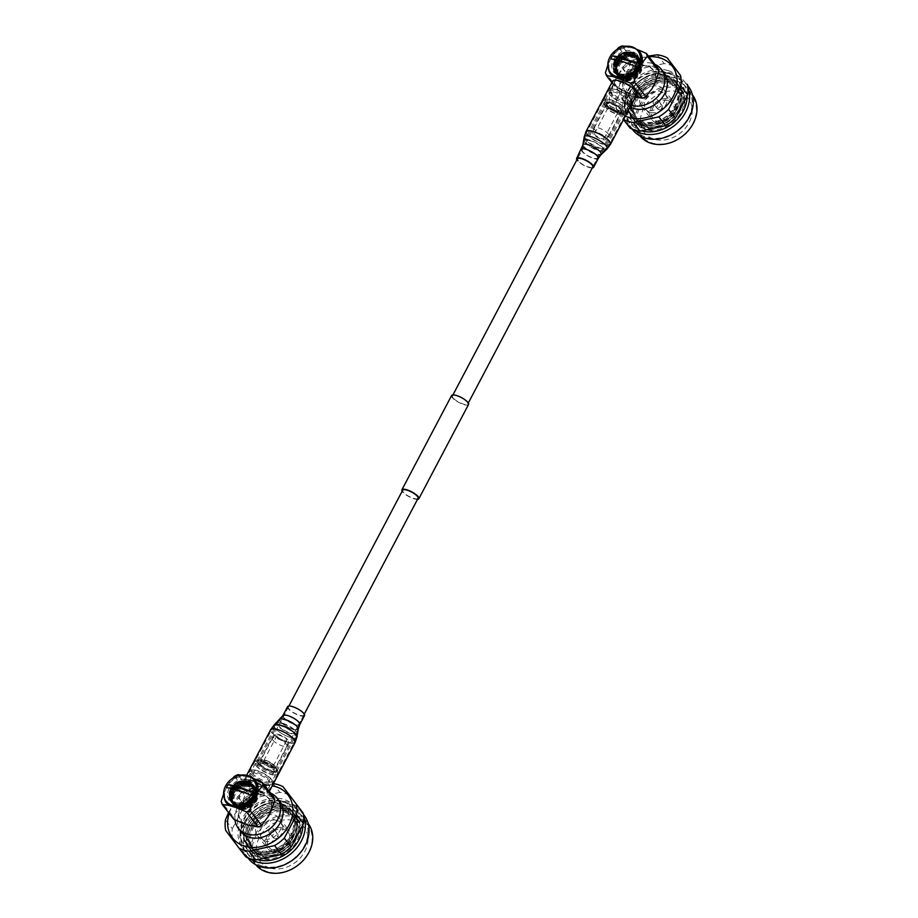 <?xml version="1.0" encoding="UTF-8"?>
<svg xmlns="http://www.w3.org/2000/svg" width="918" height="918" viewBox="0 0 918 918"><rect width="100%" height="100%" fill="white"/><g stroke="black" fill="none" stroke-linecap="round" stroke-linejoin="round"><path stroke-width="0.69" stroke-dasharray="4.59 3.44" d="M418.057 498.325A8.687 2.513 27.8 0 1 411.425 497.545A8.687 2.513 27.8 0 1 403.289 492.071A8.687 2.513 27.8 0 1 402.692 490.223M249.203 784.316A8.687 2.513 27.8 0 1 248.617 782.457A8.687 2.513 27.8 0 1 255.25 783.238A8.687 2.513 27.8 0 1 263.386 788.711A8.687 2.513 27.8 0 1 263.971 790.559A8.687 2.513 27.8 0 1 257.338 789.79A8.687 2.513 27.8 0 1 249.203 784.316M468.547 404.471A9.57 2.777 27.8 0 1 461.238 403.61A9.57 2.777 27.8 0 1 452.264 397.574A9.57 2.777 27.8 0 1 451.61 395.532M417.518 499.358A9.57 2.777 27.8 0 1 409.669 497.028A9.57 2.777 27.8 0 1 402.566 491.853A9.57 2.777 27.8 0 1 402.153 491.256M607.073 105.559A8.687 2.513 27.8 0 1 606.477 103.711A8.687 2.513 27.8 0 1 613.109 104.48A8.687 2.513 27.8 0 1 621.245 109.953A8.687 2.513 27.8 0 1 621.842 111.812A8.687 2.513 27.8 0 1 615.209 111.032A8.687 2.513 27.8 0 1 607.073 105.559M452.987 397.804A8.687 2.513 27.8 0 1 452.402 395.945A8.687 2.513 27.8 0 1 459.034 396.725A8.687 2.513 27.8 0 1 467.17 402.199A8.687 2.513 27.8 0 1 467.767 404.046A8.687 2.513 27.8 0 1 461.123 403.277A8.687 2.513 27.8 0 1 452.987 397.804M249.983 783.456A14.034 11.28 141.9 0 1 255.17 798.878A14.034 11.28 141.9 0 1 237.464 807.209A14.034 11.28 141.9 0 1 232.277 791.786A14.034 11.28 141.9 0 1 249.983 783.456M249.203 784.133A12.841 10.328 141.9 0 1 253.953 798.258A12.841 10.328 141.9 0 1 237.739 805.878A12.841 10.328 141.9 0 1 232.988 791.764A12.841 10.328 141.9 0 1 249.203 784.133M249.478 782.813A14.034 11.28 141.9 0 1 254.676 798.235A14.034 11.28 141.9 0 1 236.959 806.566A14.034 11.28 141.9 0 1 231.772 791.144A14.034 11.28 141.9 0 1 249.478 782.813M248.56 783.628A12.622 10.144 141.9 0 1 252.852 786.531A12.622 10.144 141.9 0 1 251.475 800.083A12.622 10.144 141.9 0 1 237.292 804.994A12.622 10.144 141.9 0 1 232.988 802.091A12.622 10.144 141.9 0 1 234.365 788.539A12.622 10.144 141.9 0 1 248.56 783.628M246.644 781.184A12.622 10.144 141.9 0 1 250.947 784.087A12.622 10.144 141.9 0 1 249.558 797.639A12.622 10.144 141.9 0 1 235.375 802.55A12.622 10.144 141.9 0 1 231.072 799.647A12.622 10.144 141.9 0 1 232.461 786.095A12.622 10.144 141.9 0 1 246.644 781.184M249.707 784.775A12.841 10.328 141.9 0 1 254.458 798.901A12.841 10.328 141.9 0 1 238.244 806.52A12.841 10.328 141.9 0 1 233.493 792.406A12.841 10.328 141.9 0 1 249.707 784.775M250.488 784.098A14.034 11.28 141.9 0 1 255.674 799.521A14.034 11.28 141.9 0 1 237.969 807.851A14.034 11.28 141.9 0 1 232.77 792.429A14.034 11.28 141.9 0 1 250.488 784.098M250.212 785.418A12.841 10.328 141.9 0 1 254.963 799.544A12.841 10.328 141.9 0 1 238.749 807.163A12.841 10.328 141.9 0 1 233.998 793.049A12.841 10.328 141.9 0 1 250.212 785.418M250.993 784.741A14.034 11.28 141.9 0 1 256.179 800.163A14.034 11.28 141.9 0 1 238.462 808.494A14.034 11.28 141.9 0 1 233.275 793.072A14.034 11.28 141.9 0 1 250.993 784.741M250.717 786.06A12.841 10.328 141.9 0 1 255.456 800.186A12.841 10.328 141.9 0 1 239.254 807.806A12.841 10.328 141.9 0 1 234.503 793.691A12.841 10.328 141.9 0 1 250.717 786.06M251.498 785.383A14.034 11.28 141.9 0 1 256.684 800.806A14.034 11.28 141.9 0 1 238.967 809.137A14.034 11.28 141.9 0 1 233.78 793.714A14.034 11.28 141.9 0 1 251.498 785.383M251.165 786.955A12.622 10.144 141.9 0 1 255.835 800.829A12.622 10.144 141.9 0 1 239.896 808.322A12.622 10.144 141.9 0 1 235.226 794.449A12.622 10.144 141.9 0 1 251.165 786.955M223.579 793.875L229.075 782.928L232.667 778.28M224.325 791.936A18.326 14.734 -38.1 0 0 224.141 797.467M241.239 775.067L252.152 778.028M244.567 775.676A18.326 14.734 -38.1 0 0 229.075 782.928M246.85 783.593A11.567 3.351 -152.2 0 0 257.694 790.88A11.567 3.351 -152.2 0 0 266.53 791.913A11.567 3.351 -152.2 0 0 265.738 789.434A11.567 3.351 -152.2 0 0 254.894 782.147A11.567 3.351 -152.2 0 0 246.058 781.115A11.567 3.351 -152.2 0 0 246.85 783.593M273.897 797.26L265.818 795.94A17.89 14.378 141.9 0 1 271.062 811.351M234.469 776.261L246.265 791.339L242.444 802.481A17.89 14.378 141.9 0 1 260.173 794.196L265.818 795.94M260.173 794.196L249.639 789.744L237.842 774.677M250.889 775.917A11.567 3.351 -152.2 0 0 268.32 784.993A11.567 3.351 -152.2 0 0 270.569 784.236A11.567 3.351 -152.2 0 0 269.777 781.769A11.567 3.351 -152.2 0 0 258.945 774.482A11.567 3.351 -152.2 0 0 250.098 773.449A11.567 3.351 -152.2 0 0 250.752 775.733A11.567 3.351 -152.2 0 0 250.889 775.917M250.132 774.884A12.955 3.752 -152.2 0 0 269.64 785.039A12.955 3.752 -152.2 0 0 272.164 784.19A12.955 3.752 -152.2 0 0 271.269 781.425A12.955 3.752 -152.2 0 0 259.14 773.266A12.955 3.752 -152.2 0 0 249.248 772.107A12.955 3.752 -152.2 0 0 249.971 774.666A12.955 3.752 -152.2 0 0 250.132 774.884M250.821 773.564A12.955 3.752 -152.2 0 0 262.961 781.723A12.955 3.752 -152.2 0 0 272.853 782.87A12.955 3.752 -152.2 0 0 272.13 780.323A12.955 3.752 -152.2 0 0 271.969 780.105A12.955 3.752 -152.2 0 0 252.45 769.95A12.955 3.752 -152.2 0 0 249.937 770.787A12.955 3.752 -152.2 0 0 250.821 773.564M252.324 773.22A11.567 3.351 -152.2 0 0 263.156 780.507A11.567 3.351 -152.2 0 0 271.992 781.539A11.567 3.351 -152.2 0 0 271.349 779.256A11.567 3.351 -152.2 0 0 271.2 779.061A11.567 3.351 -152.2 0 0 253.77 769.995A11.567 3.351 -152.2 0 0 251.532 770.741A11.567 3.351 -152.2 0 0 252.324 773.22M256.225 765.807A11.567 3.351 -152.2 0 0 273.656 774.884A11.567 3.351 -152.2 0 0 275.905 774.126A11.567 3.351 -152.2 0 0 275.113 771.659A11.567 3.351 -152.2 0 0 264.269 764.373A11.567 3.351 -152.2 0 0 255.433 763.34A11.567 3.351 -152.2 0 0 256.076 765.623A11.567 3.351 -152.2 0 0 256.225 765.807M255.456 764.774A12.955 3.752 -152.2 0 0 274.975 774.93A12.955 3.752 -152.2 0 0 277.488 774.081A12.955 3.752 -152.2 0 0 276.605 771.315A12.955 3.752 -152.2 0 0 264.464 763.156A12.955 3.752 -152.2 0 0 254.573 762.009A12.955 3.752 -152.2 0 0 255.296 764.556A12.955 3.752 -152.2 0 0 255.456 764.774M256.122 763.501A12.955 3.752 -152.2 0 0 268.263 771.671A12.955 3.752 -152.2 0 0 278.154 772.818A12.955 3.752 -152.2 0 0 277.27 770.053A12.955 3.752 -152.2 0 0 276.456 769.112A12.955 3.752 -152.2 0 0 259.255 760.058A12.955 3.752 -152.2 0 0 255.238 760.735A12.955 3.752 -152.2 0 0 256.122 763.501M257.614 763.306A11.486 3.328 -152.2 0 0 271.212 771.59A11.486 3.328 -152.2 0 0 276.375 769.112A11.486 3.328 -152.2 0 0 275.652 768.286A11.486 3.328 -152.2 0 0 260.402 760.242A11.486 3.328 -152.2 0 0 257.614 763.306M242.444 802.481L241.48 804.294A17.591 14.137 141.9 0 1 262.066 794.781A17.591 14.137 141.9 0 1 263.018 795.034A17.591 14.137 141.9 0 1 263.925 795.355A17.591 14.137 141.9 0 1 270.11 813.153M234.985 819.946A24.568 19.748 141.9 0 1 245.037 798.052A24.568 19.748 141.9 0 1 268.687 792.395A24.568 19.748 141.9 0 1 270.672 793.141M246.391 824.502A17.591 14.137 141.9 0 1 240.218 806.704A17.591 14.137 141.9 0 1 241.48 804.294L239.254 808.517L232.977 816.538L221.181 801.471M240.941 831.616A24.568 19.748 141.9 0 1 243.626 805.224A24.568 19.748 141.9 0 1 271.246 795.665A24.568 19.748 141.9 0 1 279.623 801.311M244.498 823.916A17.89 14.378 141.9 0 1 239.254 808.517M229.179 813.359A35.114 28.229 141.9 0 1 272.244 785.865M228.571 812.591L237.716 796.64A38.602 31.028 141.9 0 1 247.447 789.216L273.025 783.582A38.602 31.028 141.9 0 1 273.415 783.639M273.025 783.582L279.91 792.383A38.602 31.028 141.9 0 1 285.131 793.508A38.602 31.028 141.9 0 1 289.904 795.47M254.137 855.84A33.323 26.794 141.9 0 1 242.777 848.175A33.323 26.794 141.9 0 1 246.426 812.373A33.323 26.794 141.9 0 1 283.892 799.406A33.323 26.794 141.9 0 1 295.252 807.071A33.323 26.794 141.9 0 1 291.603 842.862A33.323 26.794 141.9 0 1 254.137 855.84M225.702 830.457L245.886 856.919M232.587 839.247A38.602 31.028 141.9 0 1 232.323 828.725L225.438 819.935M237.716 796.64L244.601 805.43L232.323 828.725M244.601 805.43A38.602 31.028 141.9 0 1 254.332 798.006L247.447 789.216M279.91 792.383L254.332 798.006M258.05 859.764A33.323 26.794 141.9 0 1 256.971 859.455A33.323 26.794 141.9 0 1 245.611 851.789A33.323 26.794 141.9 0 1 249.26 815.987A33.323 26.794 141.9 0 1 286.726 803.009A33.323 26.794 141.9 0 1 298.086 810.686A33.323 26.794 141.9 0 1 302.848 825.225M249.788 858.582A35.251 28.343 141.9 0 1 244.796 853.878A35.251 28.343 141.9 0 1 248.663 816.01A35.251 28.343 141.9 0 1 288.298 802.286A35.251 28.343 141.9 0 1 300.312 810.399A35.251 28.343 141.9 0 1 303.686 816.366M248.526 858.64A35.251 28.343 141.9 0 1 252.393 820.761A35.251 28.343 141.9 0 1 292.027 807.048A35.251 28.343 141.9 0 1 304.042 815.161M262.112 866.018A33.323 26.794 141.9 0 1 250.752 858.353A33.323 26.794 141.9 0 1 254.401 822.551A33.323 26.794 141.9 0 1 291.867 809.584A33.323 26.794 141.9 0 1 303.227 817.25A33.323 26.794 141.9 0 1 299.578 853.051A33.323 26.794 141.9 0 1 262.112 866.018M255.755 864.733A33.323 26.794 141.9 0 1 255.514 864.435A33.323 26.794 141.9 0 1 259.163 828.633A33.323 26.794 141.9 0 1 296.629 815.666A33.323 26.794 141.9 0 1 307.989 823.331A33.323 26.794 141.9 0 1 308.23 823.63M267.723 871.71A32.291 25.956 141.9 0 1 255.778 836.206A32.291 25.956 141.9 0 1 296.548 817.031A32.291 25.956 141.9 0 1 308.494 852.524A32.291 25.956 141.9 0 1 267.723 871.71M269.708 867.935A27.838 22.376 141.9 0 1 260.219 861.532A27.838 22.376 141.9 0 1 263.271 831.628A27.838 22.376 141.9 0 1 294.563 820.795A27.838 22.376 141.9 0 1 304.042 827.198A27.838 22.376 141.9 0 1 301.001 857.102A27.838 22.376 141.9 0 1 269.708 867.935M287.208 811.409A27.838 22.376 141.9 0 1 296.698 817.812A27.838 22.376 141.9 0 1 293.645 847.716A27.838 22.376 141.9 0 1 262.353 858.548A27.838 22.376 141.9 0 1 252.875 852.145A27.838 22.376 141.9 0 1 255.915 822.241A27.838 22.376 141.9 0 1 287.208 811.409M285.796 812.648A25.693 20.655 141.9 0 1 295.298 840.899A25.693 20.655 141.9 0 1 262.858 856.15A25.693 20.655 141.9 0 1 253.357 827.91A25.693 20.655 141.9 0 1 285.796 812.648M286.427 809.63A28.389 22.824 141.9 0 1 296.927 840.854A28.389 22.824 141.9 0 1 261.079 857.71A28.389 22.824 141.9 0 1 250.58 826.498A28.389 22.824 141.9 0 1 286.427 809.63M284.649 811.191A25.693 20.655 141.9 0 1 294.15 839.431A25.693 20.655 141.9 0 1 261.71 854.692A25.693 20.655 141.9 0 1 252.209 826.452A25.693 20.655 141.9 0 1 284.649 811.191M285.291 808.161A28.389 22.824 141.9 0 1 295.791 839.385A28.389 22.824 141.9 0 1 259.932 856.253A28.389 22.824 141.9 0 1 249.432 825.03A28.389 22.824 141.9 0 1 285.291 808.161M283.513 809.722A25.693 20.655 141.9 0 1 293.003 837.973A25.693 20.655 141.9 0 1 260.574 853.235A25.693 20.655 141.9 0 1 251.073 824.984A25.693 20.655 141.9 0 1 283.513 809.722M284.144 806.704A28.389 22.824 141.9 0 1 294.644 837.927A28.389 22.824 141.9 0 1 258.784 854.784A28.389 22.824 141.9 0 1 248.285 823.572A28.389 22.824 141.9 0 1 284.144 806.704M282.365 808.265A25.693 20.655 141.9 0 1 291.867 836.505A25.693 20.655 141.9 0 1 259.427 851.766A25.693 20.655 141.9 0 1 249.925 823.526A25.693 20.655 141.9 0 1 282.365 808.265M282.996 805.247A28.389 22.824 141.9 0 1 293.496 836.459A28.389 22.824 141.9 0 1 257.648 853.327A28.389 22.824 141.9 0 1 247.149 822.103A28.389 22.824 141.9 0 1 282.996 805.247M281.218 806.807A25.693 20.655 141.9 0 1 290.719 835.047A25.693 20.655 141.9 0 1 258.279 850.309A25.693 20.655 141.9 0 1 248.778 822.058A25.693 20.655 141.9 0 1 281.218 806.807M281.849 803.778A28.389 22.824 141.9 0 1 292.349 835.001A28.389 22.824 141.9 0 1 256.501 851.87A28.389 22.824 141.9 0 1 246.001 820.646A28.389 22.824 141.9 0 1 281.849 803.778M281.31 804.26A27.574 22.158 141.9 0 1 291.499 834.565A27.574 22.158 141.9 0 1 256.696 850.94A27.574 22.158 141.9 0 1 246.494 820.635A27.574 22.158 141.9 0 1 281.31 804.26M255.319 853.545A30.638 24.625 141.9 0 1 244.888 846.488A30.638 24.625 141.9 0 1 248.239 813.589A30.638 24.625 141.9 0 1 282.675 801.666A30.638 24.625 141.9 0 1 293.117 808.712A30.638 24.625 141.9 0 1 289.767 841.622A30.638 24.625 141.9 0 1 255.319 853.545M282.205 801.058A30.638 24.625 141.9 0 1 292.647 808.104A30.638 24.625 141.9 0 1 289.296 841.014A30.638 24.625 141.9 0 1 254.848 852.937A30.638 24.625 141.9 0 1 244.417 845.891A30.638 24.625 141.9 0 1 247.768 812.981A30.638 24.625 141.9 0 1 282.205 801.058M262.273 838.88A14.022 11.28 141.9 0 1 257.488 835.644A14.022 11.28 141.9 0 1 259.025 820.577A14.022 11.28 141.9 0 1 274.792 815.127A14.022 11.28 141.9 0 1 279.577 818.351A14.022 11.28 141.9 0 1 278.039 833.418A14.022 11.28 141.9 0 1 262.273 838.88M272.302 851.686A14.022 11.28 141.9 0 1 267.517 848.462A14.022 11.28 141.9 0 1 269.054 833.383A14.022 11.28 141.9 0 1 284.821 827.933A14.022 11.28 141.9 0 1 289.606 831.157A14.022 11.28 141.9 0 1 288.068 846.224A14.022 11.28 141.9 0 1 272.302 851.686M273.094 850.171A12.244 9.834 141.9 0 1 268.928 847.348A12.244 9.834 141.9 0 1 270.271 834.21A12.244 9.834 141.9 0 1 284.029 829.447A12.244 9.834 141.9 0 1 288.195 832.259A12.244 9.834 141.9 0 1 286.852 845.409A12.244 9.834 141.9 0 1 273.094 850.171M276.972 820.451A12.244 9.834 141.9 0 1 281.149 823.262A12.244 9.834 141.9 0 1 279.806 836.413A12.244 9.834 141.9 0 1 266.048 841.175A12.244 9.834 141.9 0 1 261.882 838.352A12.244 9.834 141.9 0 1 263.225 825.213A12.244 9.834 141.9 0 1 276.972 820.451M270.225 833.257A2.892 2.329 141.9 0 1 272.807 828.357A2.892 2.329 141.9 0 1 270.225 833.257M274.012 838.1A2.892 2.329 141.9 0 1 274 838.1A2.892 2.329 141.9 0 1 276.605 833.2A2.892 2.329 141.9 0 1 274.012 838.1L277.007 839.052A0.861 0.7 141.9 0 1 277.787 837.595A0.861 0.7 141.9 0 1 277.018 839.052M268.836 815.574A17.591 14.137 141.9 0 1 248.25 825.087M267.884 817.376A17.89 14.378 141.9 0 1 250.144 825.672M233.964 819.476L232.977 816.538M246.265 791.339L249.639 789.744M260.528 764.212A7.929 2.295 -152.2 0 0 267.953 769.204A7.929 2.295 -152.2 0 0 274.012 769.904A7.929 2.295 -152.2 0 0 273.461 768.217A7.929 2.295 -152.2 0 0 266.036 763.225A7.929 2.295 -152.2 0 0 259.989 762.514A7.929 2.295 -152.2 0 0 260.528 764.212M261.733 761.929A7.929 2.295 -152.2 0 0 269.158 766.932A7.929 2.295 -152.2 0 0 275.205 767.632A7.929 2.295 -152.2 0 0 274.666 765.945A7.929 2.295 -152.2 0 0 267.241 760.942A7.929 2.295 -152.2 0 0 261.182 760.242A7.929 2.295 -152.2 0 0 261.733 761.929M261.469 761.86A8.239 2.387 -152.2 0 0 269.192 767.046A8.239 2.387 -152.2 0 0 275.48 767.781A8.239 2.387 -152.2 0 0 274.918 766.025A8.239 2.387 -152.2 0 0 267.207 760.827A8.239 2.387 -152.2 0 0 260.907 760.093A8.239 2.387 -152.2 0 0 261.469 761.86M272.921 740.137A8.239 2.387 -152.2 0 0 280.644 745.336A8.239 2.387 -152.2 0 0 286.932 746.07A8.239 2.387 -152.2 0 0 286.978 745.944A8.239 2.387 -152.2 0 0 286.37 744.303A8.239 2.387 -152.2 0 0 278.842 739.197A8.239 2.387 -152.2 0 0 272.428 738.267A8.239 2.387 -152.2 0 0 272.359 738.382A8.239 2.387 -152.2 0 0 272.921 740.137M275.87 736.144A7.344 2.123 -152.2 0 0 282.928 740.849A7.344 2.123 -152.2 0 0 288.413 741.331A7.344 2.123 -152.2 0 0 287.862 739.862A7.344 2.123 -152.2 0 0 281.16 735.307A7.344 2.123 -152.2 0 0 275.434 734.48A7.344 2.123 -152.2 0 0 275.87 736.144M277.431 736.638A5.428 1.572 -152.2 0 0 282.526 740.057A5.428 1.572 -152.2 0 0 286.68 740.539A5.428 1.572 -152.2 0 0 286.301 739.38A5.428 1.572 -152.2 0 0 281.218 735.961A5.428 1.572 -152.2 0 0 277.064 735.467A5.428 1.572 -152.2 0 0 277.431 736.638M272.864 764.878A5.428 1.572 -152.2 0 0 267.769 761.458A5.428 1.572 -152.2 0 0 263.615 760.976A5.428 1.572 -152.2 0 0 263.994 762.135A5.428 1.572 -152.2 0 0 269.077 765.555A5.428 1.572 -152.2 0 0 273.231 766.037A5.428 1.572 -152.2 0 0 272.864 764.878M230.911 789.331A13.127 10.557 -38.1 0 0 235.765 803.766A13.127 10.557 -38.1 0 0 252.335 795.975A13.127 10.557 -38.1 0 0 247.481 781.539A13.127 10.557 -38.1 0 0 230.911 789.331A13.127 10.557 -38.1 0 0 235.765 803.766A13.127 10.557 -38.1 0 0 252.335 795.975A13.127 10.557 -38.1 0 0 247.481 781.539A13.127 10.557 -38.1 0 0 230.911 789.331M252.427 796.009A13.208 10.614 -38.1 0 0 247.539 781.493A13.208 10.614 -38.1 0 0 230.854 789.331A13.208 10.614 -38.1 0 0 235.742 803.858A13.208 10.614 -38.1 0 0 252.427 796.009A13.208 10.614 -38.1 0 0 247.539 781.493A13.208 10.614 -38.1 0 0 230.854 789.331A13.208 10.614 -38.1 0 0 235.742 803.858A13.208 10.614 -38.1 0 0 252.427 796.009M251.819 795.699A12.622 10.144 -38.1 0 0 251.452 784.729A12.622 10.144 -38.1 0 0 231.221 789.319A12.622 10.144 -38.1 0 0 231.577 800.289A12.622 10.144 -38.1 0 0 251.819 795.699M251.211 794.931A12.622 10.144 -38.1 0 0 250.843 783.961A12.622 10.144 -38.1 0 0 230.613 788.551A12.622 10.144 -38.1 0 0 230.98 799.521A12.622 10.144 -38.1 0 0 251.211 794.931M253.265 796.445A14.034 11.28 -38.1 0 0 248.078 781.011A14.034 11.28 -38.1 0 0 230.361 789.354A14.034 11.28 -38.1 0 0 235.547 804.776A14.034 11.28 -38.1 0 0 253.265 796.445M252.542 796.457A12.841 10.328 -38.1 0 0 247.803 782.343A12.841 10.328 -38.1 0 0 231.588 789.973A12.841 10.328 -38.1 0 0 236.328 804.088A12.841 10.328 -38.1 0 0 252.542 796.457M253.77 797.076A14.034 11.28 -38.1 0 0 248.583 781.654A14.034 11.28 -38.1 0 0 230.866 789.985A14.034 11.28 -38.1 0 0 236.052 805.419A14.034 11.28 -38.1 0 0 253.77 797.076M253.047 797.099A12.841 10.328 -38.1 0 0 248.296 782.985A12.841 10.328 -38.1 0 0 232.082 790.616A12.841 10.328 -38.1 0 0 236.833 804.73A12.841 10.328 -38.1 0 0 253.047 797.099M254.275 797.719A14.034 11.28 -38.1 0 0 249.088 782.297A14.034 11.28 -38.1 0 0 231.37 790.627A14.034 11.28 -38.1 0 0 236.557 806.061A14.034 11.28 -38.1 0 0 254.275 797.719M253.552 797.742A12.841 10.328 -38.1 0 0 248.801 783.628A12.841 10.328 -38.1 0 0 232.587 791.259A12.841 10.328 -38.1 0 0 237.337 805.373A12.841 10.328 -38.1 0 0 253.552 797.742M254.768 798.362A14.034 11.28 -38.1 0 0 249.581 782.939A14.034 11.28 -38.1 0 0 231.875 791.27A14.034 11.28 -38.1 0 0 237.062 806.704A14.034 11.28 -38.1 0 0 254.768 798.362M254.056 798.385A12.841 10.328 -38.1 0 0 249.306 784.27A12.841 10.328 -38.1 0 0 233.092 791.901A12.841 10.328 -38.1 0 0 237.842 806.015A12.841 10.328 -38.1 0 0 254.056 798.385M255.273 799.004A14.034 11.28 -38.1 0 0 250.086 783.582A14.034 11.28 -38.1 0 0 232.38 791.913A14.034 11.28 -38.1 0 0 237.567 807.335A14.034 11.28 -38.1 0 0 255.273 799.004M254.424 799.027A12.622 10.144 -38.1 0 0 249.753 785.154A12.622 10.144 -38.1 0 0 233.826 792.659A12.622 10.144 -38.1 0 0 238.496 806.532A12.622 10.144 -38.1 0 0 254.424 799.027M239.885 794.529A5.198 4.177 -38.1 0 0 241.801 800.244A5.198 4.177 -38.1 0 0 248.365 797.157A5.198 4.177 -38.1 0 0 246.449 791.442A5.198 4.177 -38.1 0 0 239.885 794.529M254.699 780.943A17.522 14.08 -38.1 0 0 226.62 787.311A17.522 14.08 -38.1 0 0 227.125 802.55M250.832 795.195L226.551 787.667M283.26 723.877A9.868 2.857 27.8 0 1 292.222 728.49A9.868 2.857 27.8 0 1 295.607 733.103A9.868 2.857 27.8 0 1 290.501 733.126A9.868 2.857 27.8 0 1 281.528 728.525A9.868 2.857 27.8 0 1 278.143 723.9A9.868 2.857 27.8 0 1 283.26 723.877M263.374 761.596A9.868 2.857 27.8 0 1 272.348 766.197A9.868 2.857 27.8 0 1 275.733 770.822A9.868 2.857 27.8 0 1 270.615 770.833A9.868 2.857 27.8 0 1 261.653 766.232A9.868 2.857 27.8 0 1 258.268 761.607A9.868 2.857 27.8 0 1 263.374 761.596M271.085 771.43A11.131 3.224 27.8 0 1 260.964 766.232A11.131 3.224 27.8 0 1 257.143 761.022A11.131 3.224 27.8 0 1 262.915 760.999A11.131 3.224 27.8 0 1 273.025 766.197A11.131 3.224 27.8 0 1 276.846 771.407A11.131 3.224 27.8 0 1 271.085 771.43M290.96 733.712A11.131 3.224 27.8 0 1 280.851 728.525A11.131 3.224 27.8 0 1 277.029 723.315A11.131 3.224 27.8 0 1 282.801 723.292A11.131 3.224 27.8 0 1 292.911 728.479A11.131 3.224 27.8 0 1 296.732 733.7A11.131 3.224 27.8 0 1 290.96 733.712M621.704 78.432A14.034 11.28 141.9 0 1 616.517 63.009A14.034 11.28 141.9 0 1 634.223 54.678A14.034 11.28 141.9 0 1 639.421 70.101A14.034 11.28 141.9 0 1 621.704 78.432M621.979 77.101A12.841 10.328 141.9 0 1 617.229 62.986A12.841 10.328 141.9 0 1 633.443 55.355A12.841 10.328 141.9 0 1 638.194 69.481A12.841 10.328 141.9 0 1 621.979 77.101M621.199 77.789A14.034 11.28 141.9 0 1 616.012 62.367A14.034 11.28 141.9 0 1 633.73 54.036A14.034 11.28 141.9 0 1 638.917 69.458A14.034 11.28 141.9 0 1 621.199 77.789M621.532 76.217A12.622 10.144 141.9 0 1 617.229 73.314A12.622 10.144 141.9 0 1 618.617 59.75A12.622 10.144 141.9 0 1 632.8 54.839A12.622 10.144 141.9 0 1 637.103 57.742A12.622 10.144 141.9 0 1 635.715 71.306A12.622 10.144 141.9 0 1 621.532 76.217M619.616 73.773A12.622 10.144 141.9 0 1 615.324 70.87A12.622 10.144 141.9 0 1 616.701 57.318A12.622 10.144 141.9 0 1 630.884 52.406A12.622 10.144 141.9 0 1 635.187 55.309A12.622 10.144 141.9 0 1 633.81 68.861A12.622 10.144 141.9 0 1 619.616 73.773M622.484 77.743A12.841 10.328 141.9 0 1 617.734 63.629A12.841 10.328 141.9 0 1 633.948 55.998A12.841 10.328 141.9 0 1 638.698 70.124A12.841 10.328 141.9 0 1 622.484 77.743M622.209 79.074A14.034 11.28 141.9 0 1 617.022 63.652A14.034 11.28 141.9 0 1 634.728 55.309A14.034 11.28 141.9 0 1 639.915 70.743A14.034 11.28 141.9 0 1 622.209 79.074M622.989 78.386A12.841 10.328 141.9 0 1 618.239 64.271A12.841 10.328 141.9 0 1 634.453 56.641A12.841 10.328 141.9 0 1 639.203 70.755A12.841 10.328 141.9 0 1 622.989 78.386M622.714 79.717A14.034 11.28 141.9 0 1 617.516 64.294A14.034 11.28 141.9 0 1 635.233 55.952A14.034 11.28 141.9 0 1 640.42 71.386A14.034 11.28 141.9 0 1 622.714 79.717M623.494 79.028A12.841 10.328 141.9 0 1 618.743 64.914A12.841 10.328 141.9 0 1 634.958 57.283A12.841 10.328 141.9 0 1 639.708 71.397A12.841 10.328 141.9 0 1 623.494 79.028M623.207 80.359A14.034 11.28 141.9 0 1 618.021 64.937A14.034 11.28 141.9 0 1 635.738 56.595A14.034 11.28 141.9 0 1 640.925 72.029A14.034 11.28 141.9 0 1 623.207 80.359M624.137 79.545A12.622 10.144 141.9 0 1 619.478 65.671A12.622 10.144 141.9 0 1 635.405 58.178A12.622 10.144 141.9 0 1 640.075 72.052A12.622 10.144 141.9 0 1 624.137 79.545M636.392 49.251L628.807 46.898A18.326 14.734 -38.1 0 0 613.316 54.151L608.565 63.158A18.326 14.734 -38.1 0 0 608.382 68.689M634.304 90.389A11.567 3.351 27.8 0 1 635.095 92.856A11.567 3.351 27.8 0 1 626.26 91.823A11.567 3.351 27.8 0 1 615.416 84.536A11.567 3.351 27.8 0 1 614.624 82.058A11.567 3.351 27.8 0 1 623.471 83.09A11.567 3.351 27.8 0 1 634.304 90.389M611.836 82.563L618.216 90.698L628.738 95.139A17.89 14.378 141.9 0 1 623.506 79.74L624.458 77.927A17.591 14.137 141.9 0 1 625.732 75.517A17.591 14.137 141.9 0 1 646.306 66.004A17.591 14.137 141.9 0 1 647.259 66.257A17.591 14.137 141.9 0 1 648.165 66.578A17.591 14.137 141.9 0 1 654.35 84.376M652.124 88.598A17.89 14.378 141.9 0 1 634.384 96.883L628.738 95.139M634.384 96.883L635.371 97.124M630.264 98.054A11.567 3.351 27.8 0 1 630.414 98.237A11.567 3.351 27.8 0 1 631.056 100.521A11.567 3.351 27.8 0 1 622.22 99.488A11.567 3.351 27.8 0 1 611.377 92.202A11.567 3.351 27.8 0 1 610.585 89.734A11.567 3.351 27.8 0 1 612.834 88.977A11.567 3.351 27.8 0 1 630.264 98.054M631.033 99.087A12.955 3.752 27.8 0 1 631.194 99.305A12.955 3.752 27.8 0 1 631.917 101.864A12.955 3.752 27.8 0 1 622.025 100.705A12.955 3.752 27.8 0 1 609.885 92.546A12.955 3.752 27.8 0 1 609.001 89.78A12.955 3.752 27.8 0 1 611.514 88.931A12.955 3.752 27.8 0 1 631.033 99.087M630.333 100.406A12.955 3.752 27.8 0 1 631.217 103.183A12.955 3.752 27.8 0 1 628.704 104.021A12.955 3.752 27.8 0 1 609.185 93.865A12.955 3.752 27.8 0 1 609.024 93.647A12.955 3.752 27.8 0 1 608.301 91.1A12.955 3.752 27.8 0 1 618.193 92.248A12.955 3.752 27.8 0 1 630.333 100.406M628.841 100.75A11.567 3.351 27.8 0 1 629.633 103.229A11.567 3.351 27.8 0 1 627.384 103.975A11.567 3.351 27.8 0 1 609.954 94.91A11.567 3.351 27.8 0 1 609.804 94.715A11.567 3.351 27.8 0 1 609.162 92.431A11.567 3.351 27.8 0 1 617.998 93.464A11.567 3.351 27.8 0 1 628.841 100.75M624.94 108.163A11.567 3.351 27.8 0 1 625.078 108.347A11.567 3.351 27.8 0 1 625.72 110.63A11.567 3.351 27.8 0 1 616.885 109.598A11.567 3.351 27.8 0 1 606.052 102.311A11.567 3.351 27.8 0 1 605.26 99.844A11.567 3.351 27.8 0 1 607.509 99.087A11.567 3.351 27.8 0 1 624.94 108.163M625.697 109.196A12.955 3.752 27.8 0 1 625.858 109.414A12.955 3.752 27.8 0 1 626.581 111.962A12.955 3.752 27.8 0 1 616.689 110.814A12.955 3.752 27.8 0 1 604.56 102.655A12.955 3.752 27.8 0 1 603.665 99.89A12.955 3.752 27.8 0 1 606.19 99.041A12.955 3.752 27.8 0 1 625.697 109.196M625.032 110.47A12.955 3.752 27.8 0 1 625.915 113.235A12.955 3.752 27.8 0 1 621.899 113.912A12.955 3.752 27.8 0 1 604.71 104.859A12.955 3.752 27.8 0 1 603.883 103.918A12.955 3.752 27.8 0 1 603 101.152A12.955 3.752 27.8 0 1 612.891 102.3A12.955 3.752 27.8 0 1 625.032 110.47M623.54 110.665A11.486 3.328 27.8 0 1 620.763 113.729A11.486 3.328 27.8 0 1 605.513 105.685A11.486 3.328 27.8 0 1 604.778 104.859A11.486 3.328 27.8 0 1 609.942 102.38A11.486 3.328 27.8 0 1 623.54 110.665M653.077 86.785A17.591 14.137 141.9 0 1 632.491 96.298A17.591 14.137 141.9 0 1 631.55 96.046A17.591 14.137 141.9 0 1 630.632 95.724A17.591 14.137 141.9 0 1 624.458 77.927L626.684 73.704A17.89 14.378 141.9 0 1 644.413 65.419L633.879 60.967L622.083 45.9M631.091 105.249A24.568 19.748 141.9 0 1 630.987 105.214A24.568 19.748 141.9 0 1 622.622 99.569A24.568 19.748 141.9 0 1 625.307 73.176A24.568 19.748 141.9 0 1 652.928 63.617A24.568 19.748 141.9 0 1 654.913 64.352M630.15 107.039A24.568 19.748 141.9 0 1 625.181 102.839A24.568 19.748 141.9 0 1 627.866 76.446A24.568 19.748 141.9 0 1 655.486 66.876A24.568 19.748 141.9 0 1 663.863 72.533M658.149 68.483L644.413 65.419M650.059 67.163A17.89 14.378 141.9 0 1 655.303 82.563M625.387 116.07A35.114 28.229 141.9 0 1 614.199 82.413A35.114 28.229 141.9 0 1 648.957 56.744M623.494 119.661L630.127 128.13M668.132 70.617A33.323 26.794 141.9 0 1 679.492 78.282A33.323 26.794 141.9 0 1 675.843 114.084A33.323 26.794 141.9 0 1 638.377 127.063A33.323 26.794 141.9 0 1 627.017 119.386A33.323 26.794 141.9 0 1 630.666 83.595A33.323 26.794 141.9 0 1 668.132 70.617M657.265 54.805L664.15 63.594A38.602 31.028 141.9 0 1 669.371 64.73A38.602 31.028 141.9 0 1 674.156 66.693M642.29 130.976A33.323 26.794 141.9 0 1 641.212 130.666A33.323 26.794 141.9 0 1 629.851 123.001A33.323 26.794 141.9 0 1 633.5 87.21A33.323 26.794 141.9 0 1 670.966 74.232A33.323 26.794 141.9 0 1 682.326 81.897A33.323 26.794 141.9 0 1 687.089 96.447M634.028 129.805A35.251 28.343 141.9 0 1 629.037 125.1A35.251 28.343 141.9 0 1 632.904 87.221A35.251 28.343 141.9 0 1 672.538 73.509A35.251 28.343 141.9 0 1 684.553 81.61A35.251 28.343 141.9 0 1 687.926 87.589M632.766 129.863A35.251 28.343 141.9 0 1 636.633 91.984A35.251 28.343 141.9 0 1 676.268 78.26A35.251 28.343 141.9 0 1 688.282 86.372M676.107 80.807A33.323 26.794 141.9 0 1 687.467 88.472A33.323 26.794 141.9 0 1 683.818 124.263A33.323 26.794 141.9 0 1 646.352 137.241A33.323 26.794 141.9 0 1 634.992 129.576A33.323 26.794 141.9 0 1 638.641 93.774A33.323 26.794 141.9 0 1 676.107 80.807M639.995 135.956A33.323 26.794 141.9 0 1 639.766 135.657A33.323 26.794 141.9 0 1 643.403 99.855A33.323 26.794 141.9 0 1 680.869 86.889A33.323 26.794 141.9 0 1 692.229 94.554A33.323 26.794 141.9 0 1 692.47 94.852M680.789 88.254A32.291 25.956 141.9 0 1 692.734 123.746A32.291 25.956 141.9 0 1 651.964 142.921A32.291 25.956 141.9 0 1 640.018 107.429A32.291 25.956 141.9 0 1 680.789 88.254M616.827 110.47A38.602 31.028 141.9 0 1 616.563 99.936L609.678 91.146L621.956 67.863L628.841 76.653L616.563 99.936M628.841 76.653A38.602 31.028 141.9 0 1 638.572 69.217L631.687 60.427L648.406 56.055M664.15 63.594L638.572 69.217M609.942 101.68A38.602 31.028 141.9 0 1 609.678 91.146M621.956 67.863A38.602 31.028 141.9 0 1 631.687 60.427M678.804 92.018A27.838 22.376 141.9 0 1 688.293 98.421A27.838 22.376 141.9 0 1 685.241 128.325A27.838 22.376 141.9 0 1 653.949 139.157A27.838 22.376 141.9 0 1 644.47 132.754A27.838 22.376 141.9 0 1 647.511 102.85A27.838 22.376 141.9 0 1 678.804 92.018M646.593 129.771A27.838 22.376 141.9 0 1 637.115 123.368A27.838 22.376 141.9 0 1 640.156 93.464A27.838 22.376 141.9 0 1 671.448 82.631A27.838 22.376 141.9 0 1 680.938 89.035A27.838 22.376 141.9 0 1 677.886 118.938A27.838 22.376 141.9 0 1 646.593 129.771M647.098 127.373A25.693 20.655 141.9 0 1 637.597 99.133A25.693 20.655 141.9 0 1 670.037 83.871A25.693 20.655 141.9 0 1 679.538 112.111A25.693 20.655 141.9 0 1 647.098 127.373M645.32 128.933A28.389 22.824 141.9 0 1 634.82 97.71A28.389 22.824 141.9 0 1 670.679 80.853A28.389 22.824 141.9 0 1 681.179 112.065A28.389 22.824 141.9 0 1 645.32 128.933M645.962 125.915A25.693 20.655 141.9 0 1 636.461 97.664A25.693 20.655 141.9 0 1 668.889 82.402A25.693 20.655 141.9 0 1 678.391 110.653A25.693 20.655 141.9 0 1 645.962 125.915M644.172 127.476A28.389 22.824 141.9 0 1 633.672 96.252A28.389 22.824 141.9 0 1 669.532 79.384A28.389 22.824 141.9 0 1 680.031 110.608A28.389 22.824 141.9 0 1 644.172 127.476M644.815 124.446A25.693 20.655 141.9 0 1 635.313 96.206A25.693 20.655 141.9 0 1 667.753 80.945A25.693 20.655 141.9 0 1 677.255 109.196A25.693 20.655 141.9 0 1 644.815 124.446M643.036 126.007A28.389 22.824 141.9 0 1 632.536 94.795A28.389 22.824 141.9 0 1 668.384 77.927A28.389 22.824 141.9 0 1 678.884 109.139A28.389 22.824 141.9 0 1 643.036 126.007M643.667 122.989A25.693 20.655 141.9 0 1 634.166 94.738A25.693 20.655 141.9 0 1 666.606 79.487A25.693 20.655 141.9 0 1 676.107 107.727A25.693 20.655 141.9 0 1 643.667 122.989M641.889 124.55A28.389 22.824 141.9 0 1 631.389 93.326A28.389 22.824 141.9 0 1 667.237 76.458A28.389 22.824 141.9 0 1 677.736 107.681A28.389 22.824 141.9 0 1 641.889 124.55M642.52 121.532A25.693 20.655 141.9 0 1 633.018 93.28A25.693 20.655 141.9 0 1 665.458 78.019A25.693 20.655 141.9 0 1 674.96 106.27A25.693 20.655 141.9 0 1 642.52 121.532M640.741 123.081A28.389 22.824 141.9 0 1 630.241 91.869A28.389 22.824 141.9 0 1 666.089 75.001A28.389 22.824 141.9 0 1 676.589 106.224A28.389 22.824 141.9 0 1 640.741 123.081M640.936 122.163A27.574 22.158 141.9 0 1 630.735 91.857A27.574 22.158 141.9 0 1 665.55 75.483A27.574 22.158 141.9 0 1 675.74 105.788A27.574 22.158 141.9 0 1 640.936 122.163M666.916 72.878A30.638 24.625 141.9 0 1 677.358 79.923A30.638 24.625 141.9 0 1 674.007 112.834A30.638 24.625 141.9 0 1 639.571 124.756A30.638 24.625 141.9 0 1 629.128 117.711A30.638 24.625 141.9 0 1 632.479 84.8A30.638 24.625 141.9 0 1 666.916 72.878M639.1 124.159A30.638 24.625 141.9 0 1 628.658 117.114A30.638 24.625 141.9 0 1 632.009 84.204A30.638 24.625 141.9 0 1 666.445 72.281A30.638 24.625 141.9 0 1 676.887 79.327A30.638 24.625 141.9 0 1 673.537 112.237A30.638 24.625 141.9 0 1 639.1 124.159M659.032 86.338A14.022 11.28 141.9 0 1 663.817 89.574A14.022 11.28 141.9 0 1 662.28 104.641A14.022 11.28 141.9 0 1 646.513 110.091A14.022 11.28 141.9 0 1 641.728 106.867A14.022 11.28 141.9 0 1 643.266 91.8A14.022 11.28 141.9 0 1 659.032 86.338M669.061 99.144A14.022 11.28 141.9 0 1 673.846 102.38A14.022 11.28 141.9 0 1 672.309 117.447A14.022 11.28 141.9 0 1 656.542 122.897A14.022 11.28 141.9 0 1 651.757 119.673A14.022 11.28 141.9 0 1 653.295 104.606A14.022 11.28 141.9 0 1 669.061 99.144M668.27 100.659A12.244 9.834 141.9 0 1 672.435 103.482A12.244 9.834 141.9 0 1 671.104 116.62A12.244 9.834 141.9 0 1 657.345 121.394A12.244 9.834 141.9 0 1 653.168 118.571A12.244 9.834 141.9 0 1 654.511 105.432A12.244 9.834 141.9 0 1 668.27 100.659M650.288 112.386A12.244 9.834 141.9 0 1 646.123 109.575A12.244 9.834 141.9 0 1 647.465 96.424A12.244 9.834 141.9 0 1 661.224 91.662A12.244 9.834 141.9 0 1 665.389 94.485A12.244 9.834 141.9 0 1 664.047 107.624A12.244 9.834 141.9 0 1 650.288 112.386M657.047 99.58A2.892 2.329 141.9 0 1 654.465 104.48A2.892 2.329 141.9 0 1 657.047 99.58M660.845 104.422A2.892 2.329 141.9 0 1 658.263 109.322A2.892 2.329 141.9 0 1 658.24 109.322A2.892 2.329 141.9 0 1 660.845 104.422M662.027 108.806A0.861 0.7 141.9 0 1 661.247 110.275A0.861 0.7 141.9 0 1 662.027 108.806M625.479 46.29L628.807 46.898M616.907 49.503L613.316 54.151M618.709 47.484L630.505 62.55L633.879 60.967M626.684 73.704L630.505 62.55M618.216 90.698L617.217 87.761L623.506 79.74M617.217 87.761L605.421 72.694M608.565 63.158L607.831 65.086M620.625 109.758A7.929 2.295 27.8 0 1 621.165 111.457A7.929 2.295 27.8 0 1 615.117 110.745A7.929 2.295 27.8 0 1 607.693 105.754A7.929 2.295 27.8 0 1 607.154 104.067A7.929 2.295 27.8 0 1 613.201 104.767A7.929 2.295 27.8 0 1 620.625 109.758M619.432 112.042A7.929 2.295 27.8 0 1 619.971 113.729A7.929 2.295 27.8 0 1 613.924 113.029A7.929 2.295 27.8 0 1 606.488 108.026A7.929 2.295 27.8 0 1 605.949 106.339A7.929 2.295 27.8 0 1 612.008 107.039A7.929 2.295 27.8 0 1 619.432 112.042M619.684 112.111A8.239 2.387 27.8 0 1 620.247 113.878A8.239 2.387 27.8 0 1 613.958 113.143A8.239 2.387 27.8 0 1 606.236 107.957A8.239 2.387 27.8 0 1 605.673 106.19A8.239 2.387 27.8 0 1 611.962 106.924A8.239 2.387 27.8 0 1 619.684 112.111M608.232 133.833A8.239 2.387 27.8 0 1 608.806 135.589A8.239 2.387 27.8 0 1 608.726 135.703A8.239 2.387 27.8 0 1 602.311 134.774A8.239 2.387 27.8 0 1 594.784 129.667A8.239 2.387 27.8 0 1 594.175 128.027A8.239 2.387 27.8 0 1 594.221 127.9A8.239 2.387 27.8 0 1 600.521 128.635A8.239 2.387 27.8 0 1 608.232 133.833M605.283 137.826A7.344 2.123 27.8 0 1 605.731 139.49A7.344 2.123 27.8 0 1 600.005 138.664A7.344 2.123 27.8 0 1 593.292 134.108A7.344 2.123 27.8 0 1 592.741 132.64A7.344 2.123 27.8 0 1 598.226 133.121A7.344 2.123 27.8 0 1 605.283 137.826M603.723 137.333A5.428 1.572 27.8 0 1 604.09 138.503A5.428 1.572 27.8 0 1 599.947 138.021A5.428 1.572 27.8 0 1 594.853 134.59A5.428 1.572 27.8 0 1 594.485 133.431A5.428 1.572 27.8 0 1 598.628 133.913A5.428 1.572 27.8 0 1 603.723 137.333M608.301 109.093A5.428 1.572 27.8 0 1 607.923 107.934A5.428 1.572 27.8 0 1 612.077 108.416A5.428 1.572 27.8 0 1 617.171 111.835A5.428 1.572 27.8 0 1 617.539 112.994A5.428 1.572 27.8 0 1 613.385 112.512A5.428 1.572 27.8 0 1 608.301 109.093M636.587 67.186A13.127 10.557 -38.1 0 0 631.733 52.751A13.127 10.557 -38.1 0 0 615.152 60.554A13.127 10.557 -38.1 0 0 620.006 74.989A13.127 10.557 -38.1 0 0 636.587 67.186A13.127 10.557 -38.1 0 0 631.733 52.751A13.127 10.557 -38.1 0 0 615.152 60.554A13.127 10.557 -38.1 0 0 620.006 74.989A13.127 10.557 -38.1 0 0 636.587 67.186M615.106 60.554A13.208 10.614 -38.1 0 0 619.983 75.081A13.208 10.614 -38.1 0 0 636.667 67.232A13.208 10.614 -38.1 0 0 631.779 52.705A13.208 10.614 -38.1 0 0 615.106 60.554A13.208 10.614 -38.1 0 0 619.983 75.081A13.208 10.614 -38.1 0 0 636.667 67.232A13.208 10.614 -38.1 0 0 631.779 52.705A13.208 10.614 -38.1 0 0 615.106 60.554M615.462 60.542A12.622 10.144 -38.1 0 0 615.829 71.512A12.622 10.144 -38.1 0 0 636.059 66.922A12.622 10.144 -38.1 0 0 635.692 55.952A12.622 10.144 -38.1 0 0 615.462 60.542M614.853 59.773A12.622 10.144 -38.1 0 0 615.221 70.743A12.622 10.144 -38.1 0 0 635.451 66.153A12.622 10.144 -38.1 0 0 635.084 55.183A12.622 10.144 -38.1 0 0 614.853 59.773M614.601 60.565A14.034 11.28 -38.1 0 0 619.799 75.987A14.034 11.28 -38.1 0 0 637.505 67.657A14.034 11.28 -38.1 0 0 632.318 52.234A14.034 11.28 -38.1 0 0 614.601 60.565M615.829 61.185A12.841 10.328 -38.1 0 0 620.579 75.31A12.841 10.328 -38.1 0 0 636.794 67.68A12.841 10.328 -38.1 0 0 632.043 53.565A12.841 10.328 -38.1 0 0 615.829 61.185M615.106 61.208A14.034 11.28 -38.1 0 0 620.293 76.63A14.034 11.28 -38.1 0 0 638.01 68.299A14.034 11.28 -38.1 0 0 632.823 52.877A14.034 11.28 -38.1 0 0 615.106 61.208M616.334 61.827A12.841 10.328 -38.1 0 0 621.073 75.953A12.841 10.328 -38.1 0 0 637.287 68.322A12.841 10.328 -38.1 0 0 632.548 54.208A12.841 10.328 -38.1 0 0 616.334 61.827M615.611 61.85A14.034 11.28 -38.1 0 0 620.798 77.273A14.034 11.28 -38.1 0 0 638.515 68.942A14.034 11.28 -38.1 0 0 633.328 53.519A14.034 11.28 -38.1 0 0 615.611 61.85M616.827 62.47A12.841 10.328 -38.1 0 0 621.578 76.596A12.841 10.328 -38.1 0 0 637.792 68.965A12.841 10.328 -38.1 0 0 633.041 54.85A12.841 10.328 -38.1 0 0 616.827 62.47M616.116 62.493A14.034 11.28 -38.1 0 0 621.302 77.915A14.034 11.28 -38.1 0 0 639.02 69.584A14.034 11.28 -38.1 0 0 633.833 54.162A14.034 11.28 -38.1 0 0 616.116 62.493M617.332 63.112A12.841 10.328 -38.1 0 0 622.083 77.238A12.841 10.328 -38.1 0 0 638.297 69.607A12.841 10.328 -38.1 0 0 633.546 55.493A12.841 10.328 -38.1 0 0 617.332 63.112M616.621 63.135A14.034 11.28 -38.1 0 0 621.807 78.558A14.034 11.28 -38.1 0 0 639.513 70.227A14.034 11.28 -38.1 0 0 634.327 54.805A14.034 11.28 -38.1 0 0 616.621 63.135M618.066 63.87A12.622 10.144 -38.1 0 0 622.737 77.743A12.622 10.144 -38.1 0 0 638.664 70.25A12.622 10.144 -38.1 0 0 634.005 56.377A12.622 10.144 -38.1 0 0 618.066 63.87M632.605 68.38A5.198 4.177 -38.1 0 0 630.689 62.665A5.198 4.177 -38.1 0 0 624.125 65.752A5.198 4.177 -38.1 0 0 626.042 71.466A5.198 4.177 -38.1 0 0 632.605 68.38M638.939 52.165A17.522 14.08 -38.1 0 0 610.86 58.534A17.522 14.08 -38.1 0 0 611.365 73.761M610.791 58.89L635.072 66.406M590.664 140.844A9.868 2.857 -152.2 0 0 585.546 140.867A9.868 2.857 -152.2 0 0 588.931 145.48A9.868 2.857 -152.2 0 0 597.905 150.093A9.868 2.857 -152.2 0 0 603.011 150.07A9.868 2.857 -152.2 0 0 599.626 145.446A9.868 2.857 -152.2 0 0 590.664 140.844M610.539 103.137A9.868 2.857 -152.2 0 0 605.432 103.149A9.868 2.857 -152.2 0 0 608.818 107.773A9.868 2.857 -152.2 0 0 617.78 112.386A9.868 2.857 -152.2 0 0 622.897 112.363A9.868 2.857 -152.2 0 0 619.512 107.739A9.868 2.857 -152.2 0 0 610.539 103.137M618.239 112.971A11.131 3.224 -152.2 0 0 624.01 112.948A11.131 3.224 -152.2 0 0 620.189 107.739A11.131 3.224 -152.2 0 0 610.08 102.541A11.131 3.224 -152.2 0 0 604.308 102.564A11.131 3.224 -152.2 0 0 608.129 107.785A11.131 3.224 -152.2 0 0 618.239 112.971M598.364 150.678A11.131 3.224 -152.2 0 0 604.124 150.655A11.131 3.224 -152.2 0 0 600.303 145.446A11.131 3.224 -152.2 0 0 590.194 140.259A11.131 3.224 -152.2 0 0 584.433 140.27A11.131 3.224 -152.2 0 0 588.254 145.492A11.131 3.224 -152.2 0 0 598.364 150.678M245.749 783.249A12.921 3.741 -152.2 0 0 257.855 791.385A12.921 3.741 -152.2 0 0 267.723 792.532A12.921 3.741 -152.2 0 0 266.84 789.778A12.921 3.741 -152.2 0 0 254.734 781.631A12.921 3.741 -152.2 0 0 244.865 780.484A12.921 3.741 -152.2 0 0 245.749 783.249M267.563 789.996A13.804 3.993 -152.2 0 0 254.63 781.298A13.804 3.993 -152.2 0 0 244.085 780.07A13.804 3.993 -152.2 0 0 245.026 783.02A13.804 3.993 -152.2 0 0 257.958 791.729A13.804 3.993 -152.2 0 0 268.504 792.945A13.804 3.993 -152.2 0 0 267.563 789.996M287.586 706.63A9.57 2.777 -152.2 0 0 288.241 708.673A9.57 2.777 -152.2 0 0 297.214 714.709A9.57 2.777 -152.2 0 0 304.524 715.558M303.147 713.286A8.687 2.513 -152.2 0 0 295.011 707.812A8.687 2.513 -152.2 0 0 288.378 707.044A8.687 2.513 -152.2 0 0 288.963 708.903A8.687 2.513 -152.2 0 0 297.111 714.376A8.687 2.513 -152.2 0 0 303.743 715.145A8.687 2.513 -152.2 0 0 303.147 713.286M635.44 90.779A12.921 3.741 27.8 0 1 636.289 93.487A12.921 3.741 27.8 0 1 626.374 92.316A12.921 3.741 27.8 0 1 614.28 84.146A12.921 3.741 27.8 0 1 613.442 81.438A12.921 3.741 27.8 0 1 623.356 82.609A12.921 3.741 27.8 0 1 635.44 90.779M637.081 93.9A13.804 3.993 27.8 0 1 626.478 92.649A13.804 3.993 27.8 0 1 613.557 83.917A13.804 3.993 27.8 0 1 612.65 81.025M592.236 167.96A9.57 2.777 27.8 0 1 584.364 165.619A9.57 2.777 27.8 0 1 577.261 160.421A9.57 2.777 27.8 0 1 576.871 159.858M621.842 111.812L592.787 166.927A8.687 2.513 27.8 0 1 586.12 166.135A8.687 2.513 27.8 0 1 577.984 160.65M272.359 732.782A12.921 3.741 -152.2 0 0 284.465 740.929A12.921 3.741 -152.2 0 0 294.322 742.077A12.921 3.741 -152.2 0 0 293.439 739.311A12.921 3.741 -152.2 0 0 281.344 731.176A12.921 3.741 -152.2 0 0 271.476 730.028A12.921 3.741 -152.2 0 0 272.359 732.782M275.434 728.444A12.083 3.5 -152.2 0 0 287.277 736.27A12.083 3.5 -152.2 0 0 296.101 736.81A12.083 3.5 -152.2 0 0 295.16 734.549A12.083 3.5 -152.2 0 0 284.351 727.159A12.083 3.5 -152.2 0 0 274.815 725.587A12.083 3.5 -152.2 0 0 275.434 728.444M281.149 722.225A9.513 2.754 -152.2 0 0 290.478 728.387A9.513 2.754 -152.2 0 0 297.421 728.812A9.513 2.754 -152.2 0 0 296.686 727.033A9.513 2.754 -152.2 0 0 288.183 721.215A9.513 2.754 -152.2 0 0 280.667 719.976A9.513 2.754 -152.2 0 0 281.149 722.225M270.684 729.615A13.804 3.993 -152.2 0 0 271.636 732.564A13.804 3.993 -152.2 0 0 284.569 741.262A13.804 3.993 -152.2 0 0 295.114 742.49M274.195 724.945A12.932 3.741 -152.2 0 0 274.861 727.997A12.932 3.741 -152.2 0 0 287.529 736.374A12.932 3.741 -152.2 0 0 296.973 736.959M280.047 719.333A10.362 2.995 -152.2 0 0 280.587 721.778A10.362 2.995 -152.2 0 0 290.731 728.502A10.362 2.995 -152.2 0 0 298.304 728.961M282.847 715.615A9.57 2.777 -152.2 0 0 283.501 717.658A9.57 2.777 -152.2 0 0 292.475 723.694A9.57 2.777 -152.2 0 0 299.796 724.543M284.236 717.876A8.687 2.513 -152.2 0 0 292.372 723.35A8.687 2.513 -152.2 0 0 299.004 724.13A8.687 2.513 -152.2 0 0 298.407 722.271A8.687 2.513 -152.2 0 0 290.272 716.797A8.687 2.513 -152.2 0 0 283.639 716.029A8.687 2.513 -152.2 0 0 284.236 717.876M608.841 141.234A12.921 3.741 27.8 0 1 609.678 143.942A12.921 3.741 27.8 0 1 599.775 142.772A12.921 3.741 27.8 0 1 587.681 134.602A12.921 3.741 27.8 0 1 586.832 131.894A12.921 3.741 27.8 0 1 596.746 133.064A12.921 3.741 27.8 0 1 608.841 141.234M605.754 145.572A12.083 3.5 27.8 0 1 606.339 148.383A12.083 3.5 27.8 0 1 596.757 146.788A12.083 3.5 27.8 0 1 585.959 139.375A12.083 3.5 27.8 0 1 585.064 137.161A12.083 3.5 27.8 0 1 593.935 137.723A12.083 3.5 27.8 0 1 605.754 145.572M600.028 151.78A9.513 2.754 27.8 0 1 600.487 153.994A9.513 2.754 27.8 0 1 592.948 152.744A9.513 2.754 27.8 0 1 584.445 146.903A9.513 2.754 27.8 0 1 583.733 145.159A9.513 2.754 27.8 0 1 590.722 145.595A9.513 2.754 27.8 0 1 600.028 151.78M610.47 144.356A13.804 3.993 27.8 0 1 599.879 143.105A13.804 3.993 27.8 0 1 586.946 134.372A13.804 3.993 27.8 0 1 586.051 131.481M606.959 149.026A12.932 3.741 27.8 0 1 596.7 147.328A12.932 3.741 27.8 0 1 585.145 139.375A12.932 3.741 27.8 0 1 584.181 137.012M601.106 154.637A10.362 2.995 27.8 0 1 592.89 153.272A10.362 2.995 27.8 0 1 583.63 146.903A10.362 2.995 27.8 0 1 582.861 145.01M598.306 158.355A9.57 2.777 27.8 0 1 590.951 157.494A9.57 2.777 27.8 0 1 581.989 151.436A9.57 2.777 27.8 0 1 581.369 149.427M596.952 156.129A8.687 2.513 27.8 0 1 597.515 157.942A8.687 2.513 27.8 0 1 590.848 157.162A8.687 2.513 27.8 0 1 582.723 151.665A8.687 2.513 27.8 0 1 582.15 149.841A8.687 2.513 27.8 0 1 588.817 150.632A8.687 2.513 27.8 0 1 596.952 156.129M288.918 706.011L248.617 782.457M606.477 103.711L577.422 158.825L582.15 149.841L586.832 131.894L613.442 81.438M452.941 394.912L452.402 395.945M468.306 403.013L467.767 404.046M304.283 714.112L263.971 790.559M250.947 784.087L252.852 786.531M270.569 784.236L266.53 791.913M268.32 784.993L269.64 785.039M272.853 782.87L272.164 784.19M271.349 779.256L272.13 780.323M275.905 774.126L271.992 781.539M273.656 774.884L274.975 774.93M278.154 772.818L277.488 774.081M242.777 848.175L245.611 851.789M244.796 853.878L247.929 857.871M250.752 858.353L255.514 864.435M296.698 817.812L304.042 827.198M292.647 808.104L293.117 808.712M257.488 835.644L267.517 848.462M281.149 823.262L288.195 832.259M269.238 832.592L273.036 837.434M278.2 838.26L277.144 839.075M278.2 838.123L277.993 834.967M273.793 829.023L277.58 833.865M261.882 838.352L268.928 847.348M279.577 818.351L289.606 831.157M244.417 845.891L244.888 846.488M252.875 852.145L260.219 861.532M303.227 817.25L307.989 823.331M300.312 810.399L303.445 814.392M295.252 807.071L298.086 810.686M275.205 767.632L274.012 769.904M260.402 760.242L259.255 760.058M275.652 768.286L276.456 769.112M255.238 760.735L254.573 762.009M256.076 765.623L255.296 764.556M255.433 763.34L251.532 770.741M253.77 769.995L252.45 769.95M249.937 770.787L249.248 772.107M250.752 775.733L249.971 774.666M250.098 773.449L246.058 781.115M286.932 746.07L275.48 767.781M288.413 741.331L286.978 745.944M277.064 735.467L263.615 760.976M286.68 740.539L273.231 766.037M275.434 734.48L272.428 738.267M272.359 738.382L260.907 760.093M261.182 760.242L259.989 762.514M231.072 799.647L232.988 802.091M229.213 788.298C226.826 793.175 226.998 797.512 229.718 801.322C237.934 807.863 245.829 806.142 253.391 796.181C255.778 791.305 255.617 786.967 252.898 783.169C244.67 776.628 236.775 778.338 229.213 788.298M251.555 795.217C244.831 803.847 238.095 805.453 231.347 800.048C229.202 798.017 229.11 794.426 231.049 789.262C237.773 780.644 244.509 779.038 251.268 784.442C253.471 787.598 253.575 791.19 251.555 795.217M251.452 784.729L250.843 783.961M231.577 800.289L230.98 799.521M275.733 770.822L295.607 733.103M257.143 761.022L277.029 723.315M276.846 771.407L296.732 733.7M258.268 761.607L278.143 723.9M615.324 70.87L617.229 73.314M631.056 100.521L635.095 92.856M630.414 98.237L631.194 99.305M631.217 103.183L631.917 101.864M627.384 103.975L628.704 104.021M625.72 110.63L629.633 103.229M625.078 108.347L625.858 109.414M625.915 113.235L626.581 111.962M620.763 113.729L621.899 113.912M605.513 105.685L604.71 104.859M679.492 78.282L682.326 81.897M684.553 81.61L687.685 85.615M687.467 88.472L692.229 94.554M637.115 123.368L644.47 132.754M628.658 117.114L629.128 117.711M663.817 89.574L673.846 102.38M646.123 109.575L653.168 118.571M658.034 100.246L661.832 105.088M662.44 109.334L662.234 106.19M662.44 109.483L661.396 110.298M661.247 110.275L658.24 109.322M653.478 103.814L657.277 108.657M665.389 94.485L672.435 103.482M641.728 106.867L651.757 119.673M676.887 79.327L677.358 79.923M680.938 89.035L688.293 98.421M634.992 129.576L639.766 135.657M629.037 125.1L632.169 129.094M627.017 119.386L629.851 123.001M622.622 99.569L625.181 102.839M619.971 113.729L621.165 111.457M603 101.152L603.665 99.89M607.509 99.087L606.19 99.041M605.26 99.844L609.162 92.431M609.804 94.715L609.024 93.647M608.301 91.1L609.001 89.78M612.834 88.977L611.514 88.931M610.585 89.734L614.624 82.058M608.806 135.589L620.247 113.878M605.731 139.49L608.726 135.703M594.485 133.431L607.923 107.934M604.09 138.503L617.539 112.994M592.741 132.64L594.175 128.027M594.221 127.9L605.673 106.19M605.949 106.339L607.154 104.067M635.187 55.309L637.103 57.742M635.807 66.44C637.815 62.413 637.712 58.821 635.508 55.665C628.761 50.249 622.014 51.856 615.29 60.485C613.35 65.637 613.442 69.229 615.588 71.26C622.335 76.676 629.071 75.069 635.807 66.44M637.138 54.38C628.91 47.851 621.016 49.561 613.465 59.521C611.067 64.398 611.239 68.735 613.958 72.545C622.186 79.074 630.069 77.364 637.631 67.404C640.018 62.527 639.857 58.19 637.138 54.38M615.829 71.512L615.221 70.743M635.692 55.952L635.084 55.183M605.432 103.149L585.546 140.867M624.01 112.948L604.124 150.655M604.308 102.564L584.433 140.27M622.897 112.363L603.011 150.07M303.743 715.145L299.004 724.13L294.322 742.077L267.723 792.532M246.598 775.297L244.085 780.07M269.318 791.408L268.504 792.945M288.378 707.044L283.639 716.029L271.476 730.028L244.865 780.484M592.787 166.927L597.515 157.942L609.678 143.942L636.289 93.487"/><path stroke-width="1.38" d="M288.918 706.011L402.692 490.223A8.687 2.513 27.8 0 1 409.325 490.992A8.687 2.513 27.8 0 1 417.461 496.466A8.687 2.513 27.8 0 1 418.057 498.325L304.283 714.112M402.153 491.256A9.57 2.777 27.8 0 1 401.9 489.81L451.61 395.532A9.57 2.777 27.8 0 1 458.92 396.381A9.57 2.777 27.8 0 1 467.893 402.417A9.57 2.777 27.8 0 1 468.547 404.471L418.849 498.738A9.57 2.777 27.8 0 1 417.518 499.358M401.9 489.81A9.57 2.777 27.8 0 1 409.221 490.66A9.57 2.777 27.8 0 1 418.195 496.695A9.57 2.777 27.8 0 1 418.849 498.738M224.141 797.467A18.326 14.734 -38.1 0 0 228.892 805.407L237.464 808.058A18.326 14.734 -38.1 0 0 252.943 800.806L257.694 791.798A18.326 14.734 -38.1 0 0 253.127 778.326L262.1 782.193L273.897 797.26L274.895 800.198L270.11 813.153A17.591 14.137 141.9 0 1 268.836 815.574L261.607 825.397L258.233 826.992L246.426 811.925L237.464 808.058M252.152 778.028L253.127 778.326M232.667 778.28L234.469 776.261L237.842 774.677L241.239 775.067M270.672 793.141A24.568 19.748 141.9 0 1 277.064 798.052A24.568 19.748 141.9 0 1 274.367 824.433A24.568 19.748 141.9 0 1 246.747 834.003A24.568 19.748 141.9 0 1 238.382 828.346A24.568 19.748 141.9 0 1 234.985 819.946M247.309 824.823A17.591 14.137 141.9 0 1 246.391 824.502L248.25 825.087A17.591 14.137 141.9 0 1 247.309 824.823M277.064 798.052L279.623 801.311A24.568 19.748 141.9 0 1 276.926 827.703A24.568 19.748 141.9 0 1 249.306 837.262A24.568 19.748 141.9 0 1 240.941 831.616L238.382 828.346M228.892 805.407L222.167 804.409L233.964 819.476L246.391 824.502M272.244 785.865A35.114 28.229 141.9 0 1 275.951 786.737A35.114 28.229 141.9 0 1 288.929 825.339A35.114 28.229 141.9 0 1 244.601 846.189A35.114 28.229 141.9 0 1 229.179 813.359M273.415 783.639A38.602 31.028 141.9 0 1 278.246 784.718A38.602 31.028 141.9 0 1 283.019 786.68L303.215 813.141L283.019 786.68M296.319 804.352A38.602 31.028 141.9 0 1 296.583 814.874L284.305 838.157A38.602 31.028 141.9 0 1 274.574 845.593L248.996 851.215A38.602 31.028 141.9 0 1 243.786 850.079A38.602 31.028 141.9 0 1 239.001 848.117L225.702 830.457A38.602 31.028 141.9 0 1 225.438 819.935L228.571 812.591M248.996 851.215L255.881 860.005A38.602 31.028 141.9 0 1 250.671 858.869A38.602 31.028 141.9 0 1 245.886 856.919L239.001 848.117M303.686 816.366A35.251 28.343 141.9 0 1 293.565 851.365A35.251 28.343 141.9 0 1 256.81 861.991A35.251 28.343 141.9 0 1 249.788 858.582M303.445 814.392L304.042 815.161A35.251 28.343 141.9 0 1 300.175 853.029A35.251 28.343 141.9 0 1 260.54 866.753A35.251 28.343 141.9 0 1 248.526 858.64L247.929 857.871M308.23 823.63A33.323 26.794 141.9 0 1 304.191 859.305A33.323 26.794 141.9 0 1 266.874 872.1A33.323 26.794 141.9 0 1 255.755 864.733M303.215 813.141A38.602 31.028 141.9 0 1 303.479 823.664L296.583 814.874M284.305 838.157L291.201 846.947L303.479 823.664M291.201 846.947A38.602 31.028 141.9 0 1 281.459 854.383L274.574 845.593M255.881 860.005L281.459 854.383M302.848 825.225A33.323 26.794 141.9 0 1 258.05 859.764M248.25 825.087L258.233 826.992M270.11 813.153L268.836 815.574M222.167 804.409L221.181 801.471L223.579 793.875M246.426 811.925L249.799 810.33L252.943 800.806M249.799 810.33L261.607 825.397M274.895 800.198L263.087 785.131L262.1 782.193M257.694 791.798L263.087 785.131M226.092 801.219L227.125 802.55A17.522 14.08 -38.1 0 0 255.215 796.17A17.522 14.08 -38.1 0 0 254.699 780.943L253.666 779.623A17.522 14.08 -38.1 0 0 225.576 785.992A17.522 14.08 -38.1 0 0 226.092 801.219A17.522 14.08 -38.1 0 0 254.171 794.85A17.522 14.08 -38.1 0 0 253.666 779.623M252.427 792.177A14.986 12.049 141.9 0 1 251.716 793.714A14.986 12.049 141.9 0 1 250.832 795.195C241.4 790.972 233.31 788.47 226.551 787.667A14.986 12.049 141.9 0 1 227.251 786.129A14.986 12.049 141.9 0 1 228.134 784.649C234.882 785.441 242.983 787.954 252.427 792.177L228.134 784.649M654.35 84.376L659.135 71.42L647.328 56.354L641.934 63.021L637.184 72.029L634.04 81.553L645.847 96.62L652.124 88.598L654.35 84.376A17.591 14.137 141.9 0 1 653.077 86.785M641.934 63.021A18.326 14.734 -38.1 0 0 637.379 49.549L636.392 49.251M608.382 68.689A18.326 14.734 -38.1 0 0 613.132 76.63L606.408 75.632L611.836 82.563M634.384 96.883L642.474 98.203L630.666 83.136L613.132 76.63M621.704 79.281A18.326 14.734 -38.1 0 0 637.184 72.029M654.913 64.352A24.568 19.748 141.9 0 1 661.304 69.263A24.568 19.748 141.9 0 1 658.654 95.61A24.568 19.748 141.9 0 1 631.091 105.249M661.304 69.263L663.863 72.533A24.568 19.748 141.9 0 1 661.167 98.926A24.568 19.748 141.9 0 1 633.546 108.485A24.568 19.748 141.9 0 1 630.15 107.039M648.957 56.744A35.114 28.229 141.9 0 1 660.191 57.96A35.114 28.229 141.9 0 1 673.181 96.562A35.114 28.229 141.9 0 1 628.841 117.412A35.114 28.229 141.9 0 1 625.387 116.07M648.406 56.055L657.265 54.805A38.602 31.028 141.9 0 1 662.486 55.941A38.602 31.028 141.9 0 1 667.26 57.903L680.571 75.563A38.602 31.028 141.9 0 1 680.835 86.097L668.556 109.38A38.602 31.028 141.9 0 1 658.814 116.816L633.236 122.438A38.602 31.028 141.9 0 1 628.027 121.302A38.602 31.028 141.9 0 1 623.574 119.512M633.236 122.438L640.121 131.228A38.602 31.028 141.9 0 1 634.912 130.092A38.602 31.028 141.9 0 1 630.127 128.13L623.494 119.661M680.571 75.563L667.26 57.903M687.456 84.353A38.602 31.028 141.9 0 1 687.72 94.887L680.835 86.097M668.556 109.38L675.441 118.17L687.72 94.887M675.441 118.17A38.602 31.028 141.9 0 1 665.711 125.605L658.814 116.816M640.121 131.228L665.711 125.605M687.089 96.447A33.323 26.794 141.9 0 1 642.29 130.976M687.926 87.589A35.251 28.343 141.9 0 1 677.805 122.587A35.251 28.343 141.9 0 1 641.051 133.213A35.251 28.343 141.9 0 1 634.028 129.805M687.685 85.615L688.282 86.372A35.251 28.343 141.9 0 1 684.415 124.251A35.251 28.343 141.9 0 1 644.78 137.964A35.251 28.343 141.9 0 1 632.766 129.863L632.169 129.094M692.47 94.852A33.323 26.794 141.9 0 1 688.431 130.528A33.323 26.794 141.9 0 1 651.114 143.323A33.323 26.794 141.9 0 1 639.995 135.956M616.907 49.503L618.709 47.484L622.083 45.9L625.479 46.29M637.379 49.549L646.341 53.416L658.149 68.483L659.135 71.42M607.831 65.086L605.421 72.694L606.408 75.632M630.666 83.136L634.04 81.553M647.328 56.354L646.341 53.416M645.847 96.62L642.474 98.203M610.332 72.442L611.365 73.761A17.522 14.08 -38.1 0 0 639.456 67.393A17.522 14.08 -38.1 0 0 638.939 52.165L637.907 50.846A17.522 14.08 -38.1 0 0 609.827 57.214A17.522 14.08 -38.1 0 0 610.332 72.442A17.522 14.08 -38.1 0 0 638.423 66.073A17.522 14.08 -38.1 0 0 637.907 50.846M610.791 58.89A14.986 12.049 141.9 0 1 611.491 57.352A14.986 12.049 141.9 0 1 612.375 55.872C619.134 56.664 627.224 59.177 636.667 63.388A14.986 12.049 141.9 0 1 635.956 64.926A14.986 12.049 141.9 0 1 635.072 66.406C625.651 62.194 617.55 59.681 610.791 58.89M612.375 55.872L636.667 63.388M282.847 715.615A9.57 2.777 -152.2 0 1 290.168 716.465A9.57 2.777 -152.2 0 1 299.142 722.5A9.57 2.777 -152.2 0 1 299.796 724.543L304.524 715.558A9.57 2.777 -152.2 0 0 303.869 713.515A9.57 2.777 -152.2 0 0 294.896 707.48A9.57 2.777 -152.2 0 0 287.586 706.63L282.847 715.615L274.195 724.945A12.932 3.741 -152.2 0 1 284.408 726.62A12.932 3.741 -152.2 0 1 295.975 734.538A12.932 3.741 -152.2 0 1 296.973 736.959L298.304 728.961A10.362 2.995 -152.2 0 0 297.501 727.022A10.362 2.995 -152.2 0 0 288.229 720.676A10.362 2.995 -152.2 0 0 280.047 719.333M586.051 131.481L612.65 81.025A13.804 3.993 27.8 0 1 623.253 82.264A13.804 3.993 27.8 0 1 636.174 91.008A13.804 3.993 27.8 0 1 637.081 93.9L610.47 144.356L606.959 149.026A12.932 3.741 27.8 0 0 606.339 146.019A12.932 3.741 27.8 0 0 593.671 137.608A12.932 3.741 27.8 0 0 584.181 137.012L586.051 131.481A13.804 3.993 27.8 0 1 596.643 132.731A13.804 3.993 27.8 0 1 609.575 141.464A13.804 3.993 27.8 0 1 610.47 144.356M576.871 159.858A9.57 2.777 27.8 0 1 576.63 158.412A9.57 2.777 27.8 0 1 583.974 159.273A9.57 2.777 27.8 0 1 592.948 165.332A9.57 2.777 27.8 0 1 593.567 167.34A9.57 2.777 27.8 0 1 592.236 167.96M577.984 160.65A8.687 2.513 27.8 0 1 577.422 158.825A8.687 2.513 27.8 0 1 584.089 159.606A8.687 2.513 27.8 0 1 592.213 165.102A8.687 2.513 27.8 0 1 592.787 166.927L468.306 403.013M296.973 736.959L295.114 742.49A13.804 3.993 -152.2 0 0 294.173 739.541A13.804 3.993 -152.2 0 0 281.229 730.843A13.804 3.993 -152.2 0 0 270.684 729.615L246.598 775.297M576.63 158.412L582.861 145.01A10.362 2.995 27.8 0 1 590.469 145.492A10.362 2.995 27.8 0 1 600.613 152.227A10.362 2.995 27.8 0 1 601.106 154.637L606.959 149.026M581.369 149.427A9.57 2.777 27.8 0 1 588.713 150.3A9.57 2.777 27.8 0 1 597.675 156.358A9.57 2.777 27.8 0 1 598.306 158.355L601.106 154.637M577.422 158.825L452.941 394.912M270.684 729.615L274.195 724.945M299.796 724.543L298.304 728.961M295.114 742.49L269.318 791.408M582.861 145.01L584.181 137.012M593.567 167.34L598.306 158.355"/></g></svg>
